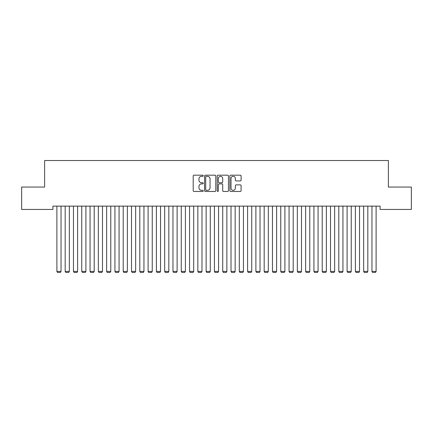 <?xml version="1.0" encoding="UTF-8"?>
<svg xmlns="http://www.w3.org/2000/svg" width="433" height="433" viewBox="0 0 433 433"><rect width="100%" height="100%" fill="white"/><g stroke="black" fill="none" stroke-linecap="round" stroke-linejoin="round"><path stroke-width="0.65" d="M203.234 175.755A0.568 0.568 0 0 0 202.666 175.186L194.016 175.186A0.812 0.812 0 0 0 193.205 175.998L193.205 190.65A0.812 0.812 0 0 0 194.016 191.462L202.666 191.462A0.568 0.568 0 0 0 203.234 190.893A0.568 0.568 0 0 0 202.666 190.325L201.545 190.325A2.603 2.603 0 0 1 198.942 187.722L198.942 186.499A2.603 2.603 0 0 1 201.545 183.895L202.666 183.895A0.568 0.568 0 0 0 203.234 183.327A0.568 0.568 0 0 0 202.666 182.758L201.545 182.758A2.603 2.603 0 0 1 198.942 180.15L198.942 178.932A2.603 2.603 0 0 1 201.545 176.328L202.666 176.328A0.568 0.568 0 0 0 203.234 175.755M240.283 180.924A0.812 0.812 0 0 0 241.1 180.112L241.1 175.998A0.812 0.812 0 0 0 240.283 175.186L230.681 175.186A0.812 0.812 0 0 0 229.869 175.998L229.869 190.65A0.812 0.812 0 0 0 230.681 191.462L240.283 191.462A0.812 0.812 0 0 0 241.1 190.65L241.1 185.687A0.812 0.812 0 0 0 240.283 184.875L236.174 184.875A0.812 0.812 0 0 0 235.363 185.687L235.363 188.149A2.176 2.176 0 0 1 233.187 190.325A2.176 2.176 0 0 1 231.006 188.149L231.006 178.504A2.176 2.176 0 0 1 233.187 176.328A2.176 2.176 0 0 1 235.363 178.504L235.363 180.112A0.812 0.812 0 0 0 236.174 180.924L240.283 180.924M380.093 206.13L52.907 206.13L52.907 209.442L21.65 209.442L21.65 187.056L44.615 187.056L44.615 160.524L388.385 160.524L388.385 187.056L411.35 187.056L411.35 209.442L380.093 209.442L380.093 206.13M215.786 175.998A0.812 0.812 0 0 0 214.974 175.186L205.372 175.186A0.812 0.812 0 0 0 204.555 175.998L204.555 190.65A0.812 0.812 0 0 0 205.372 191.462L214.974 191.462A0.812 0.812 0 0 0 215.786 190.65L215.786 175.998M218.026 175.186L227.628 175.186A0.812 0.812 0 0 1 228.445 175.998L228.445 190.65A0.812 0.812 0 0 1 227.628 191.462L223.52 191.462A0.812 0.812 0 0 1 222.708 190.65L222.708 184.707A0.812 0.812 0 0 0 221.891 183.895L219.163 183.895A0.812 0.812 0 0 0 218.351 184.707L218.351 190.893A0.568 0.568 0 0 1 217.783 191.462A0.568 0.568 0 0 1 217.214 190.893L217.214 175.998A0.812 0.812 0 0 1 218.026 175.186M206.265 176.328A0.568 0.568 0 0 0 205.697 176.897L205.697 189.757A0.568 0.568 0 0 0 206.265 190.325L207.445 190.325A2.603 2.603 0 0 0 210.048 187.722L210.048 178.932A2.603 2.603 0 0 0 207.445 176.328L206.265 176.328M222.708 178.542A2.176 2.176 0 0 0 220.527 176.366A2.176 2.176 0 0 0 218.351 178.542L218.351 181.941A0.812 0.812 0 0 0 219.163 182.758L221.891 182.758A0.812 0.812 0 0 0 222.708 181.941L222.708 178.542M61.037 206.13L61.037 271.399L56.891 271.399L56.891 206.13M61.037 271.399L60.414 272.476L57.513 272.476L56.891 271.399M69.329 206.13L69.329 271.399L65.183 271.399L65.183 206.13M69.329 271.399L68.706 272.476L65.8 272.476L65.183 271.399M77.615 206.13L77.615 271.399L73.469 271.399L73.469 206.13M77.615 271.399L76.998 272.476L74.092 272.476L73.469 271.399M85.907 206.13L85.907 271.399L81.761 271.399L81.761 206.13M85.907 271.399L85.285 272.476L82.384 272.476L81.761 271.399M94.199 206.13L94.199 271.399L90.053 271.399L90.053 206.13M94.199 271.399L93.577 272.476L90.676 272.476L90.053 271.399M102.491 206.13L102.491 271.399L98.345 271.399L98.345 206.13M102.491 271.399L101.869 272.476L98.968 272.476L98.345 271.399M110.783 206.13L110.783 271.399L106.637 271.399L106.637 206.13M110.783 271.399L110.161 272.476L107.26 272.476L106.637 271.399M119.075 206.13L119.075 271.399L114.929 271.399L114.929 206.13M119.075 271.399L118.453 272.476L115.551 272.476L114.929 271.399M127.367 206.13L127.367 271.399L123.221 271.399L123.221 206.13M127.367 271.399L126.745 272.476L123.843 272.476L123.221 271.399M135.659 206.13L135.659 271.399L131.513 271.399L131.513 206.13M135.659 271.399L135.036 272.476L132.135 272.476L131.513 271.399M143.951 206.13L143.951 271.399L139.805 271.399L139.805 206.13M143.951 271.399L143.328 272.476L140.427 272.476L139.805 271.399M152.243 206.13L152.243 271.399L148.097 271.399L148.097 206.13M152.243 271.399L151.62 272.476L148.719 272.476L148.097 271.399M160.535 206.13L160.535 271.399L156.389 271.399L156.389 206.13M160.535 271.399L159.912 272.476L157.011 272.476L156.389 271.399M168.821 206.13L168.821 271.399L164.681 271.399L164.681 206.13M168.821 271.399L168.204 272.476L165.298 272.476L164.681 271.399M177.113 206.13L177.113 271.399L172.967 271.399L172.967 206.13M177.113 271.399L176.496 272.476L173.59 272.476L172.967 271.399M185.405 206.13L185.405 271.399L181.259 271.399L181.259 206.13M185.405 271.399L184.783 272.476L181.882 272.476L181.259 271.399M193.697 206.13L193.697 271.399L189.551 271.399L189.551 206.13M193.697 271.399L193.075 272.476L190.174 272.476L189.551 271.399M201.989 206.13L201.989 271.399L197.843 271.399L197.843 206.13M201.989 271.399L201.367 272.476L198.466 272.476L197.843 271.399M210.281 206.13L210.281 271.399L206.135 271.399L206.135 206.13M210.281 271.399L209.659 272.476L206.757 272.476L206.135 271.399M218.573 206.13L218.573 271.399L214.427 271.399L214.427 206.13M218.573 271.399L217.951 272.476L215.049 272.476L214.427 271.399M226.865 206.13L226.865 271.399L222.719 271.399L222.719 206.13M226.865 271.399L226.243 272.476L223.341 272.476L222.719 271.399M235.157 206.13L235.157 271.399L231.011 271.399L231.011 206.13M235.157 271.399L234.534 272.476L231.633 272.476L231.011 271.399M243.449 206.13L243.449 271.399L239.303 271.399L239.303 206.13M243.449 271.399L242.826 272.476L239.925 272.476L239.303 271.399M251.741 206.13L251.741 271.399L247.595 271.399L247.595 206.13M251.741 271.399L251.118 272.476L248.217 272.476L247.595 271.399M260.033 206.13L260.033 271.399L255.887 271.399L255.887 206.13M260.033 271.399L259.41 272.476L256.504 272.476L255.887 271.399M268.319 206.13L268.319 271.399L264.179 271.399L264.179 206.13M268.319 271.399L267.702 272.476L264.796 272.476L264.179 271.399M276.611 206.13L276.611 271.399L272.465 271.399L272.465 206.13M276.611 271.399L275.989 272.476L273.088 272.476L272.465 271.399M284.903 206.13L284.903 271.399L280.757 271.399L280.757 206.13M284.903 271.399L284.281 272.476L281.38 272.476L280.757 271.399M293.195 206.13L293.195 271.399L289.049 271.399L289.049 206.13M293.195 271.399L292.573 272.476L289.672 272.476L289.049 271.399M301.487 206.13L301.487 271.399L297.341 271.399L297.341 206.13M301.487 271.399L300.865 272.476L297.964 272.476L297.341 271.399M309.779 206.13L309.779 271.399L305.633 271.399L305.633 206.13M309.779 271.399L309.157 272.476L306.255 272.476L305.633 271.399M318.071 206.13L318.071 271.399L313.925 271.399L313.925 206.13M318.071 271.399L317.449 272.476L314.547 272.476L313.925 271.399M326.363 206.13L326.363 271.399L322.217 271.399L322.217 206.13M326.363 271.399L325.74 272.476L322.839 272.476L322.217 271.399M334.655 206.13L334.655 271.399L330.509 271.399L330.509 206.13M334.655 271.399L334.032 272.476L331.131 272.476L330.509 271.399M342.947 206.13L342.947 271.399L338.801 271.399L338.801 206.13M342.947 271.399L342.324 272.476L339.423 272.476L338.801 271.399M351.239 206.13L351.239 271.399L347.093 271.399L347.093 206.13M351.239 271.399L350.616 272.476L347.715 272.476L347.093 271.399M359.531 206.13L359.531 271.399L355.385 271.399L355.385 206.13M359.531 271.399L358.908 272.476L356.002 272.476L355.385 271.399M367.817 206.13L367.817 271.399L363.671 271.399L363.671 206.13M367.817 271.399L367.2 272.476L364.294 272.476L363.671 271.399M376.109 206.13L376.109 271.399L371.963 271.399L371.963 206.13M376.109 271.399L375.487 272.476L372.586 272.476L371.963 271.399"/></g></svg>
